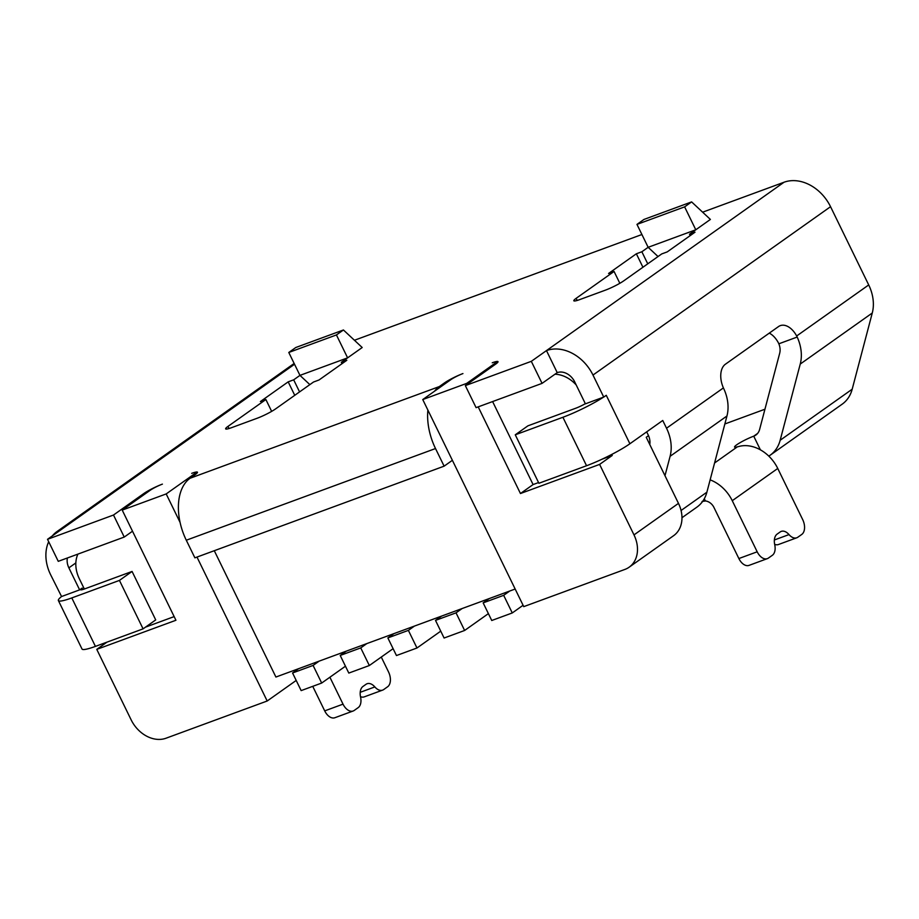<?xml version="1.0" encoding="UTF-8"?>
<svg xmlns="http://www.w3.org/2000/svg" width="919" height="919" viewBox="0 0 919 919"><rect width="100%" height="100%" fill="white"/><g stroke="black" fill="none" stroke-linecap="round" stroke-linejoin="round"><path stroke-width="1.38" d="M84.33 589.01L79.321 578.729A29.661 23.113 54.7 0 1 77.908 554.1M702.621 212.186L784.033 182.238L531.308 361.339L465.336 385.612L476.088 407.645L542.061 383.372L557.224 372.632L546.472 350.598A39.551 30.821 54.7 0 1 592.985 375.055L603.737 397.088L606.264 395.296L629.894 443.762L662.748 420.477L666.528 428.22A39.551 30.821 54.7 0 1 670.1 456.306L664.988 475.697M452.378 460.304L444.118 466.163L435.514 448.541L186.293 540.223A49.431 30.316 69.8 0 1 190.072 478.248L195.127 474.663A14.83 1.918 -26 0 0 197.47 472.217A14.83 1.918 -26 0 0 191.715 473.342A9.891 1.275 154 0 1 195.552 472.584A9.891 1.275 154 0 1 193.989 474.227L166.19 493.928L122.216 510.102L150.015 490.401A9.891 1.275 154 0 1 162.399 484.129A14.83 1.918 -26 0 0 143.823 493.537L113.496 515.031L47.524 539.304L58.265 561.337L124.237 537.064L132.508 531.205M554.973 374.217A29.661 23.113 54.7 0 1 576.202 384.946M611.755 454.423L612.249 455.445L599.613 464.405L633.995 534.892A29.661 23.113 54.7 0 1 629.159 567.184A29.661 23.113 54.7 0 1 624.909 569.424L523.75 606.632L422.751 399.558L450.551 379.857A9.891 1.275 154 0 1 462.935 373.573A14.83 1.918 -26 0 0 444.359 382.993L439.305 386.577A49.431 30.316 -110.2 0 0 434.595 391.161M648.527 435.663L646.241 437.283L678.475 503.371A29.661 23.113 -125.3 0 1 673.638 535.662L629.159 567.184M764.941 409.219L724.861 423.969M681.978 517.719L696.855 507.173A39.551 30.821 -125.3 0 0 706.883 492.205L726.952 415.997A39.551 30.821 -125.3 0 0 723.896 388.99L723.402 387.91A19.77 12.119 69.8 0 1 725.424 364.2L778.496 326.59A19.77 12.119 69.8 0 1 780.265 325.648A19.77 12.119 69.8 0 1 796.658 335.986L797.187 337.055L778.841 343.798A14.83 11.556 -125.3 0 1 779.691 353.252L759.611 429.449A14.83 11.556 -125.3 0 1 755.855 435.066A14.83 11.556 -125.3 0 1 753.729 436.18A13.59 1.758 -26 0 0 740.748 442.292A13.59 1.758 -26 0 0 734.557 447.059A13.59 1.758 -26 0 0 737.314 446.864L739.91 446.209A34.6 26.973 -125.3 0 1 777.75 468.46L732.259 500.694A34.6 26.973 54.7 0 0 710.134 479.856M106.96 642.151L96.771 649.377L131.153 719.864A29.661 23.113 54.7 0 0 166.04 738.21L267.188 701.002L296.205 680.439M649.756 444.486A14.83 11.556 -125.3 0 0 648.205 434.963L646.689 431.861M797.187 337.055A39.551 30.821 54.7 0 1 800.242 364.062L780.162 440.258A39.551 30.821 54.7 0 1 770.145 455.227L842.172 404.176A39.551 30.821 -125.3 0 0 852.189 389.208L872.269 313.011A39.551 30.821 -125.3 0 0 868.708 284.936L830.546 206.695A39.551 30.821 -125.3 0 0 784.033 182.238M557.224 372.632A14.83 11.556 -125.3 0 1 574.662 381.799L585.403 403.832L603.473 397.18A34.6 4.469 154 0 1 562.91 417.272L515.272 434.802L538.902 483.268L586.552 465.738A34.6 4.469 -26 0 0 629.894 443.762M769.272 333.126A19.77 12.119 -110.2 0 1 778.336 342.73L778.841 343.798M515.272 434.802L527.908 425.842L575.547 408.312A9.891 1.275 -26 0 0 585.334 403.682M770.145 455.227A39.551 30.821 54.7 0 1 768.789 456.123M354.435 340.26L641.91 234.517M67.386 557.971A14.83 11.556 -125.3 0 0 68.879 567.85L79.631 589.872L61.562 596.523L50.556 574.593A39.551 30.821 54.7 0 1 48.696 541.705M52.314 535.903A39.551 30.821 54.7 0 1 57.012 531.538A39.551 30.821 54.7 0 1 62.687 528.551L47.524 539.304M132.072 571.446L119.436 580.406L71.797 597.924A34.6 4.469 154 0 1 58.379 600.555L82.021 649.021A34.6 4.469 -26 0 0 95.427 646.39L143.077 628.86L155.713 619.911L132.072 571.446L84.433 588.976A9.891 1.275 -26 0 1 80.596 589.722A9.891 1.275 -26 0 1 82.159 588.091L82.848 589.504M58.379 600.555A34.6 4.469 154 0 1 61.562 596.523M79.631 589.872L82.159 588.091M119.436 580.406L143.077 628.86M312.736 686.344L324.706 710.881L343.028 704.149A11.867 7.272 -110.2 0 0 353.195 710.984A11.867 7.272 -110.2 0 0 354.252 710.421L358.169 707.641A11.867 7.272 -110.2 0 0 360.57 697.05A11.867 7.272 69.8 0 1 362.971 686.459L366.003 684.31A11.867 7.272 69.8 0 1 367.06 683.747A11.867 7.272 69.8 0 1 374.849 686.93A11.867 7.272 -110.2 0 0 382.637 690.112A11.867 7.272 -110.2 0 0 383.694 689.56L387.611 686.78A11.867 7.272 -110.2 0 0 388.519 671.904L381.282 657.062M343.028 704.149L329.898 677.234M324.706 710.881A11.867 7.272 69.8 0 0 334.872 717.728L353.195 710.984M360.489 696.682A11.867 7.272 69.8 0 0 364.303 696.855L382.637 690.112M494.985 364.602L494.525 363.671A9.891 1.275 154 0 0 496.088 362.04A9.891 1.275 154 0 0 492.251 362.787A14.83 1.918 -26 0 1 498.006 361.661A14.83 1.918 -26 0 1 495.663 364.119L465.336 385.612M494.525 363.671L466.726 383.372L422.751 399.558M636.97 224.397L684.621 206.867L691.616 201.904L643.978 219.434L636.97 224.397L648.148 247.303L641.864 251.76L636.362 253.782L608.562 273.483L614.064 271.461L576.156 298.33A14.83 1.918 -26 0 0 573.824 300.789A14.83 1.918 -26 0 0 579.567 299.651L605.219 290.22A14.83 1.918 -26 0 0 623.806 280.8L661.714 253.931L667.205 251.909L695.005 232.208L689.503 234.23L690.192 235.62M684.621 206.867L695.786 229.784L689.503 234.23M658.027 256.539L648.148 247.303L695.786 229.784L710.387 219.434L691.616 201.904M336.434 334.941L288.784 352.471L299.962 375.377L347.612 357.859L362.201 347.52L343.442 329.978L336.434 334.941L347.612 357.859L341.328 362.304L342.006 363.706M309.852 384.613L299.962 375.377L293.678 379.834L288.187 381.856L260.387 401.557L265.878 399.535L227.969 426.405A14.83 1.918 -26 0 0 225.637 428.863A14.83 1.918 -26 0 0 231.381 427.737L257.044 418.294A14.83 1.918 -26 0 0 275.62 408.875L313.528 382.017L319.019 379.984L346.819 360.282L341.328 362.304M186.293 540.223L194.885 557.844L444.118 466.163M435.514 448.541A49.431 30.316 -110.2 0 1 427.886 410.092M466.726 383.372L467.185 384.303M478.19 406.864L520.453 493.526L599.613 464.405M538.557 482.555L533.089 484.566L492.607 401.569M533.089 484.566L520.453 493.526M542.061 383.372L531.308 361.339M612.249 455.445L602.014 459.213M214.288 550.711L275.907 677.039L319.157 661.129L313.092 665.425L292.564 672.984L298.629 668.676M166.19 493.928L180.078 522.406M196.988 557.075L267.188 701.002M515.168 589.033L509.735 591.02L503.669 595.328L483.153 602.875L489.218 598.579L509.735 591.02M489.218 598.579L462.096 608.55L456.031 612.847L435.503 620.394L441.568 616.098L462.096 608.55M441.568 616.098L414.446 626.08L408.381 630.377L387.864 637.924L393.929 633.628L414.446 626.08M393.929 633.628L366.807 643.599L360.742 647.906L340.214 655.454L346.279 651.157L366.807 643.599M346.279 651.157L319.157 661.129M483.153 602.875L491.745 620.497L512.274 612.95L503.669 595.328M523.083 605.276L512.274 612.95M292.564 672.984L301.156 690.606L321.684 683.047L313.092 665.425M345.429 666.149A29.661 18.185 -110.2 0 1 344.43 666.93L321.684 683.047M340.214 655.454L348.806 673.076L369.335 665.528L360.742 647.906M393.068 648.619A29.661 18.185 -110.2 0 1 392.08 649.4L369.335 665.528M387.864 637.924L396.457 655.546L416.973 647.998L408.381 630.377M440.718 631.089A29.661 18.185 -110.2 0 1 439.719 631.881L416.973 647.998M435.503 620.394L444.095 638.027L464.623 630.468L456.031 612.847M488.368 613.57A29.661 18.185 -110.2 0 1 487.369 614.351L464.623 630.468M96.771 649.377L175.931 620.256L122.216 510.102M174.15 616.603L145.524 627.126M124.237 537.064L113.496 515.031M619.831 283.293L614.064 271.461M642.932 267.245L636.362 253.782M647.746 263.833L641.864 251.76M271.656 411.379L265.878 399.535M288.187 381.856L294.746 395.319M293.678 379.834L299.571 391.908M288.784 352.471L295.792 347.508L343.442 329.978M702.036 501.51L705.401 500.958A9.891 7.708 -125.3 0 1 713.937 507.437L738.865 558.545A11.867 7.272 69.8 0 0 749.019 565.38L767.342 558.637A11.867 7.272 -110.2 0 1 757.187 551.802L732.259 500.694M777.75 468.46L802.678 519.568A11.867 7.272 -110.2 0 1 801.77 534.433L797.853 537.213A11.867 7.272 -110.2 0 1 796.784 537.776A11.867 7.272 -110.2 0 1 789.007 534.594A11.867 7.272 69.8 0 0 781.219 531.4A11.867 7.272 69.8 0 0 780.162 531.963L777.129 534.111A11.867 7.272 69.8 0 0 774.728 544.703A11.867 7.272 -110.2 0 1 772.328 555.306L768.41 558.074A11.867 7.272 -110.2 0 1 767.342 558.637M774.648 544.335A11.867 7.272 69.8 0 0 778.462 544.519L796.784 537.776M633.995 534.892L678.475 503.371M760.392 449.839L753.729 436.18L757.612 433.423M714.58 462.981L737.314 446.864M666.528 428.22L723.402 387.91M726.952 415.997L670.1 456.306M681.071 510.493L706.883 492.205M830.546 206.695L592.985 375.055M796.658 335.986L868.708 284.936M586.552 465.738L562.91 417.272M872.269 313.011L800.242 364.062M75.852 562.91L68.879 567.85M71.797 597.924L95.427 646.39M374.849 686.93L360.214 692.317M294.528 364.246L62.687 528.551M190.072 478.248L439.305 386.577M444.807 383.924L444.359 382.993M194.449 475.157L193.989 474.227M144.272 494.468L143.823 493.537M576.156 298.33L577.189 300.456M227.969 426.405L229.015 428.53M780.162 440.258L852.189 389.208M738.865 558.545L757.187 551.802M704.31 498.718L705.401 500.958M789.007 534.594L774.361 539.97M57.012 531.538L294.149 363.464M496.088 362.04L496.719 363.327M195.552 472.584L196.184 473.882"/></g></svg>
